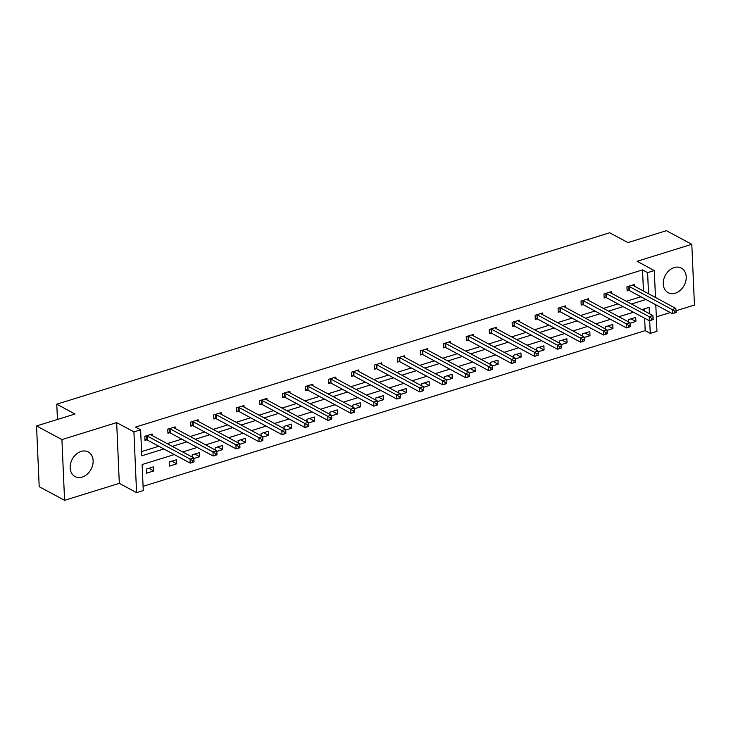 <?xml version="1.0" encoding="UTF-8"?>
<svg xmlns="http://www.w3.org/2000/svg" width="731" height="731" viewBox="0 0 731 731"><rect width="100%" height="100%" fill="white"/><g stroke="black" fill="none" stroke-linecap="round" stroke-linejoin="round"><path stroke-width="1.1" d="M81.086 451.447A13.953 10.673 -61.7 0 1 88.25 451.968A13.953 10.673 -61.7 0 1 92.682 465.044A13.953 10.673 -61.7 0 1 82.201 477.06A13.953 10.673 -61.7 0 1 75.037 476.548A13.953 10.673 -61.7 0 1 70.605 463.463A13.953 10.673 -61.7 0 1 81.086 451.447M674.165 267.583A13.953 10.673 -61.7 0 1 681.338 268.094A13.953 10.673 -61.7 0 1 685.769 281.179A13.953 10.673 -61.7 0 1 675.289 293.195A13.953 10.673 -61.7 0 1 668.116 292.674A13.953 10.673 -61.7 0 1 663.693 279.598A13.953 10.673 -61.7 0 1 674.165 267.583M676.084 310.748L694.45 305.055L691.8 244.318L637.048 261.287L654.3 270.561L655.479 297.48M36.55 425.945L61.925 439.587L64.575 500.324L39.2 486.682L36.55 425.945L75.037 414.011L56.771 404.188L609.672 232.778L627.947 242.601L666.425 230.676L691.8 244.318M656.328 316.87L670.263 312.557M655.798 304.772L656.959 331.307L650.261 333.382L649.704 320.662M143.084 486.316L645.19 330.65L650.261 333.382M174.289 454.572L142.134 464.532L143.267 490.556L136.569 492.63L133.919 431.893L140.617 429.819L141.75 455.833L163.881 448.971M64.575 500.324L119.317 483.355L136.569 492.63M56.771 404.188L57.438 419.475M175.202 428.476L175.138 426.877L167.774 429.161L167.956 433.264L169.601 432.752M221.118 414.239L221.054 412.64L213.69 414.925L213.872 419.027L215.517 418.516M267.034 400.003L266.97 398.404L259.606 400.689L259.788 404.791L261.433 404.28M312.95 385.767L312.886 384.168L305.521 386.452L305.704 390.555L307.349 390.043M358.866 371.531L358.802 369.941L351.437 372.216L351.62 376.319L353.265 375.807M404.782 357.295L404.718 355.705L397.353 357.98L397.536 362.083L399.181 361.58M450.698 343.067L450.634 341.468L443.269 343.744L443.452 347.855L445.097 347.344M496.614 328.831L496.55 327.232L489.185 329.517L489.368 333.619L491.013 333.108M542.53 314.595L542.466 312.996L535.11 315.28L535.284 319.383L536.929 318.871M588.446 300.359L588.382 298.76L581.026 301.044L581.2 305.147L582.845 304.635M634.371 286.123L634.298 284.523L626.942 286.808L627.116 290.911L628.761 290.399M141.567 451.594L158.81 446.248M167.216 443.644L181.763 439.13M190.17 436.526L204.726 432.012M213.132 429.408L227.679 424.894M236.095 422.29L250.642 417.776M259.048 415.171L273.604 410.658M282.011 408.053L296.558 403.539M304.964 400.935L319.52 396.421M327.927 393.817L342.474 389.303M350.88 386.699L365.436 382.185M373.843 379.581L388.389 375.076M396.796 372.463L411.352 367.958M419.758 365.345L434.305 360.84M442.712 358.227L457.268 353.722M465.674 351.118L480.221 346.604M488.628 343.999L503.184 339.486M511.59 336.881L526.137 332.367M534.544 329.763L549.1 325.249M557.506 322.645L572.053 318.131M580.46 315.527L595.016 311.013M603.422 308.409L617.969 303.895M626.376 301.291L640.932 296.777M643.454 291.011L642.531 269.913L135.546 427.087L140.617 429.819M611.408 293.241L611.335 291.642L603.98 293.926L604.162 298.029L605.807 297.517M565.492 307.477L565.419 305.878L558.064 308.162L558.246 312.265L559.891 311.753M519.577 321.713L519.503 320.114L512.148 322.398L512.33 326.501L513.975 325.989M473.661 335.949L473.587 334.35L466.232 336.635L466.415 340.737L468.059 340.226M427.745 350.186L427.672 348.586L420.316 350.862L420.499 354.974L422.143 354.462M381.829 364.413L381.756 362.823L374.4 365.098L374.583 369.201L376.227 368.698M335.913 378.649L335.84 377.05L328.484 379.334L328.658 383.437L330.311 382.925M289.997 392.885L289.924 391.286L282.568 393.57L282.742 397.673L284.396 397.161M244.081 407.121L244.008 405.522L236.652 407.807L236.826 411.909L238.48 411.398M198.165 421.358L198.092 419.758L190.736 422.043L190.91 426.146L192.564 425.634M152.249 435.594L152.176 433.995L144.82 436.279L144.994 440.382L146.639 439.87M642.531 269.913L647.611 272.636L654.3 270.561M119.317 483.355L116.668 422.619L61.925 439.587M116.668 422.619L133.919 431.893M648.525 293.743L647.611 272.636M172.288 446.367L186.844 441.853M195.25 439.249L209.797 434.744M218.203 432.131L232.76 427.626M241.166 425.013L255.713 420.508M264.119 417.894L278.675 413.39M287.082 410.785L301.629 406.272M310.035 403.667L324.591 399.153M332.998 396.549L347.545 392.035M355.951 389.431L370.507 384.917M378.914 382.313L393.461 377.799M401.867 375.195L416.423 370.681M424.83 368.077L439.377 363.563M447.783 360.959L462.339 356.445M470.746 353.841L485.293 349.327M493.708 346.722L508.255 342.218M516.662 339.604L531.218 335.1M539.624 332.486L554.171 327.981M562.578 325.368L577.134 320.863M585.54 318.25L600.087 313.745M608.494 311.141L623.05 306.627M631.456 304.023L646.003 299.509M649.402 313.672L649.128 307.358L641.855 309.615M633.448 312.219L618.901 316.733M610.495 319.337L595.939 323.851M587.532 326.455L572.985 330.969M564.57 333.574L550.023 338.078M541.616 340.692L527.06 345.196M518.654 347.81L504.107 352.315M495.7 354.928L481.144 359.433M472.738 362.037L458.191 366.551M449.784 369.155L435.228 373.669M426.822 376.273L412.275 380.787M403.868 383.391L389.312 387.905M380.906 390.509L366.359 395.023M357.952 397.627L343.396 402.141M334.99 404.746L320.443 409.259M312.036 411.864L297.48 416.378M289.074 418.982L274.527 423.496M266.121 426.1L251.565 430.614M243.158 433.218L228.611 437.723M220.205 440.336L205.649 444.841M197.242 447.454L182.695 451.959M645.19 330.65L644.641 318.241M644.322 310.94L644.239 308.875M146.255 469.11L153.611 466.826L153.784 470.928L146.428 473.213L146.255 469.11M169.208 461.992L176.564 459.708L176.747 463.81L169.391 466.095L169.208 461.992M192.262 457.113L192.171 454.874L199.526 452.59L199.709 456.692L193.77 458.538M215.225 449.994L215.124 447.756L222.48 445.471L222.663 449.574L216.723 451.42M238.178 442.876L238.087 440.638L245.442 438.353L245.625 442.456L239.686 444.302M261.141 435.758L261.04 433.52L268.396 431.235L268.579 435.347L262.639 437.184M284.094 428.64L284.003 426.401L291.358 424.117L291.541 428.229L285.602 430.066M307.057 421.522L306.956 419.283L314.321 417.008L314.494 421.111L308.555 422.947M330.01 414.404L329.919 412.165L337.274 409.89L337.457 413.993L331.518 415.829M352.972 407.286L352.872 405.047L360.237 402.772L360.41 406.875L354.471 408.711M375.926 400.168L375.835 397.929L383.19 395.654L383.373 399.756L377.434 401.593M398.888 393.05L398.788 390.811L406.153 388.536L406.326 392.638L400.387 394.475M421.842 385.931L421.75 383.702L429.106 381.418L429.289 385.52L423.35 387.357M444.804 378.813L444.704 376.584L452.069 374.299L452.242 378.402L446.312 380.248M467.767 371.704L467.666 369.466L475.022 367.181L475.205 371.284L469.265 373.13M490.72 364.586L490.62 362.348L497.985 360.063L498.158 364.166L492.228 366.012M513.683 357.468L513.582 355.229L520.938 352.945L521.121 357.048L515.181 358.894M536.636 350.35L536.536 348.111L543.901 345.827L544.074 349.93L538.144 351.775M559.599 343.232L559.498 340.993L566.854 338.709L567.037 342.821L561.097 344.657M582.552 336.114L582.452 333.875L589.816 331.591L589.99 335.703L584.06 337.539M605.515 328.996L605.414 326.757L612.77 324.482L612.953 328.584L607.013 330.421M628.468 321.878L628.368 319.639L635.732 317.364L635.906 321.466L629.976 323.303M630.999 318.826L635.906 321.466M608.046 325.944L612.953 328.584M585.083 333.062L589.99 335.703M562.13 340.18L567.037 342.821M539.167 347.298L544.074 349.93M516.214 354.416L521.121 357.048M493.251 361.534L498.158 364.166M470.298 368.643L475.205 371.284M447.335 375.761L452.242 378.402M424.382 382.88L429.289 385.52M401.42 389.998L406.326 392.638M378.466 397.116L383.373 399.756M355.504 404.234L360.41 406.875M332.55 411.352L337.457 413.993M309.588 418.47L314.494 421.111M286.634 425.588L291.541 428.229M263.672 432.706L268.579 435.347M240.718 439.824L245.625 442.456M217.756 446.943L222.663 449.574M194.802 454.061L199.709 456.692M171.84 461.17L176.747 463.81M148.877 468.288L153.784 470.928M676.148 312.338L676.084 310.693L674.612 311.15L674.676 312.786L675.992 312.512L672.31 313.654L672.136 309.551L629.309 286.525A1.791 0.704 -2.5 0 0 628.824 286.351L628.587 286.296M674.612 311.15L672.136 309.551L675.809 308.409L632.982 285.382A1.791 0.704 -2.5 0 1 632.717 285.145L632.653 285.035M674.676 312.786L672.31 313.654L629.482 290.627A1.791 0.704 -2.5 0 0 628.998 290.454L627.079 290.024M676.084 310.693L675.809 308.409M653.194 319.447L653.121 317.811L651.65 318.268L651.723 319.904L653.03 319.63L649.356 320.772L649.174 316.669L606.346 293.643A1.791 0.704 -2.5 0 0 605.862 293.469L605.624 293.414M651.65 318.268L649.174 316.669L652.856 315.527L610.029 292.501A1.791 0.704 -2.5 0 1 609.755 292.263L609.691 292.153M651.723 319.904L649.356 320.772L606.529 297.745A1.791 0.704 -2.5 0 0 606.045 297.572L604.117 297.142M653.121 317.811L652.856 315.527M630.232 326.565L630.168 324.93L628.697 325.386L628.761 327.022L630.076 326.748L626.394 327.89L626.211 323.787L583.393 300.761A1.791 0.704 -2.5 0 0 582.909 300.587L582.671 300.532M628.697 325.386L626.211 323.787L629.894 322.645L587.066 299.619A1.791 0.704 -2.5 0 1 586.792 299.381L586.737 299.271M628.761 327.022L626.394 327.89L583.566 304.864A1.791 0.704 -2.5 0 0 583.082 304.69L581.163 304.26M630.168 324.93L629.894 322.645M607.278 333.683L607.205 332.048L605.734 332.504L605.807 334.14L607.114 333.866L603.44 335.008L603.258 330.905L560.43 307.87A1.791 0.704 -2.5 0 0 559.946 307.705L559.708 307.65M605.734 332.504L603.258 330.905L606.94 329.763L564.113 306.737A1.791 0.704 -2.5 0 1 563.839 306.499L563.775 306.39M605.807 334.14L603.44 335.008L560.613 311.982A1.791 0.704 -2.5 0 0 560.129 311.808L558.201 311.379M607.205 332.048L606.94 329.763M584.316 340.801L584.252 339.166L582.781 339.623L582.845 341.258L584.16 340.984L580.478 342.126L580.295 338.024L537.477 314.988A1.791 0.704 -2.5 0 0 536.983 314.823L536.755 314.769M582.781 339.623L580.295 338.024L583.978 336.881L541.15 313.855A1.791 0.704 -2.5 0 1 540.876 313.617L540.821 313.508M582.845 341.258L580.478 342.126L537.65 319.1A1.791 0.704 -2.5 0 0 537.166 318.926L535.247 318.497M584.252 339.166L583.978 336.881M561.362 347.919L561.289 346.284L559.818 346.732L559.891 348.376L561.198 348.102L557.525 349.244L557.342 345.142L514.514 322.106A1.791 0.704 -2.5 0 0 514.03 321.942L513.792 321.887M559.818 346.732L557.342 345.142L561.024 343.999L518.197 320.973A1.791 0.704 -2.5 0 1 517.923 320.735L517.859 320.626M559.891 348.376L557.525 349.244L514.697 326.209A1.791 0.704 -2.5 0 0 514.213 326.044L512.285 325.606M561.289 346.284L561.024 343.999M538.4 355.038L538.336 353.393L536.856 353.85L536.929 355.494L538.244 355.22L534.562 356.362L534.379 352.251L491.561 329.224A1.791 0.704 -2.5 0 0 491.068 329.06L490.839 329.005M536.856 353.85L534.379 352.251L538.062 351.118L495.234 328.082A1.791 0.704 -2.5 0 1 494.96 327.853L494.905 327.744M536.929 355.494L534.562 356.362L491.735 333.327A1.791 0.704 -2.5 0 0 491.25 333.162L489.331 332.724M538.336 353.393L538.062 351.118M515.446 362.156L515.373 360.511L513.902 360.968L513.975 362.613L515.282 362.338L511.609 363.471L511.426 359.369L468.598 336.342A1.791 0.704 -2.5 0 0 468.114 336.178L467.877 336.123M513.902 360.968L511.426 359.369L515.108 358.236L472.281 335.2A1.791 0.704 -2.5 0 1 472.007 334.962L471.943 334.862M513.975 362.613L511.609 363.471L468.781 340.445A1.791 0.704 -2.5 0 0 468.297 340.28L466.369 339.842M515.373 360.511L515.108 358.236M492.484 369.274L492.42 367.629L490.94 368.086L491.013 369.731L492.328 369.457L488.646 370.59L488.463 366.487L445.645 343.46A1.791 0.704 -2.5 0 0 445.152 343.287L444.923 343.241M490.94 368.086L488.463 366.487L492.146 365.345L449.318 342.318A1.791 0.704 -2.5 0 1 449.044 342.081L448.989 341.98M491.013 369.731L488.646 370.59L445.819 347.563A1.791 0.704 -2.5 0 0 445.334 347.399L443.415 346.96M492.42 367.629L492.146 365.345M469.53 376.392L469.457 374.747L467.986 375.204L468.059 376.849L469.366 376.575L465.684 377.708L465.51 373.605L422.682 350.578A1.791 0.704 -2.5 0 0 422.198 350.405L421.961 350.359M467.986 375.204L465.51 373.605L469.192 372.463L426.365 349.436A1.791 0.704 -2.5 0 1 426.091 349.199L426.027 349.098M468.059 376.849L465.684 377.708L422.865 354.681A1.791 0.704 -2.5 0 0 422.381 354.517L420.453 354.078M469.457 374.747L469.192 372.463M446.568 383.51L446.495 381.865L445.024 382.322L445.097 383.967L446.413 383.684L442.73 384.826L442.547 380.723L399.72 357.697A1.791 0.704 -2.5 0 0 399.236 357.523L399.007 357.468M445.024 382.322L442.547 380.723L446.23 379.581L403.402 356.554A1.791 0.704 -2.5 0 1 403.128 356.317L403.073 356.216M445.097 383.967L442.73 384.826L399.903 361.799A1.791 0.704 -2.5 0 0 399.418 361.626L397.5 361.196M446.495 381.865L446.23 379.581M423.615 390.628L423.541 388.983L422.07 389.44L422.143 391.085L423.615 390.628L419.768 391.944L419.594 387.841L376.767 364.815A1.791 0.704 -2.5 0 0 376.282 364.641L376.045 364.586M422.07 389.44L419.594 387.841L423.267 386.699L380.449 363.672A1.791 0.704 -2.5 0 1 380.175 363.435L380.111 363.325M422.143 391.085L419.768 391.944L376.949 368.917A1.791 0.704 -2.5 0 0 376.456 368.744L374.537 368.314M423.541 388.983L423.267 386.699M400.652 397.746L400.579 396.101L399.108 396.558L399.181 398.203L400.497 397.92L396.814 399.062L396.631 394.959L353.804 371.933A1.791 0.704 -2.5 0 0 353.32 371.759L353.091 371.704M399.108 396.558L396.631 394.959L400.314 393.817L357.486 370.791A1.791 0.704 -2.5 0 1 357.212 370.553L357.148 370.443M399.181 398.203L396.814 399.062L353.987 376.036A1.791 0.704 -2.5 0 0 353.502 375.862L351.584 375.432M400.579 396.101L400.314 393.817M377.699 404.864L377.625 403.22L376.154 403.676L376.227 405.312L377.699 404.864L373.852 406.18L373.678 402.077L330.851 379.051A1.791 0.704 -2.5 0 0 330.366 378.877L330.129 378.822M376.154 403.676L373.678 402.077L377.351 400.935L334.533 377.909A1.791 0.704 -2.5 0 1 334.259 377.671L334.195 377.561M376.227 405.312L373.852 406.18L331.033 383.154A1.791 0.704 -2.5 0 0 330.54 382.98L328.621 382.551M377.625 403.22L377.351 400.935M354.736 411.973L354.663 410.338L353.192 410.795L353.265 412.43L354.581 412.156L350.898 413.298L350.716 409.196L307.888 386.169A1.791 0.704 -2.5 0 0 307.404 385.995L307.175 385.941M353.192 410.795L350.716 409.196L354.398 408.053L311.57 385.027A1.791 0.704 -2.5 0 1 311.296 384.789L311.232 384.68M353.265 412.43L350.898 413.298L308.071 390.272A1.791 0.704 -2.5 0 0 307.587 390.098L305.668 389.669M354.663 410.338L354.398 408.053M331.783 419.091L331.71 417.456L330.238 417.913L330.311 419.548L331.618 419.274L327.936 420.416L327.762 416.314L284.935 393.287A1.791 0.704 -2.5 0 0 284.45 393.114L284.213 393.059M330.238 417.913L327.762 416.314L331.435 415.171L288.617 392.145A1.791 0.704 -2.5 0 1 288.343 391.907L288.279 391.798M330.311 419.548L327.936 420.416L285.117 397.39A1.791 0.704 -2.5 0 0 284.624 397.216L282.705 396.787M331.71 417.456L331.435 415.171M308.82 426.21L308.747 424.574L307.276 425.031L307.349 426.666L308.656 426.392L304.982 427.534L304.8 423.432L261.972 400.405A1.791 0.704 -2.5 0 0 261.488 400.232L261.25 400.177M307.276 425.031L304.8 423.432L308.482 422.29L265.655 399.263A1.791 0.704 -2.5 0 1 265.38 399.025L265.316 398.916M307.349 426.666L304.982 427.534L262.155 404.508A1.791 0.704 -2.5 0 0 261.671 404.334L259.752 403.905M308.747 424.574L308.482 422.29M285.867 433.328L285.794 431.692L284.322 432.149L284.396 433.785L285.702 433.51L282.02 434.653L281.846 430.55L239.019 407.514A1.791 0.704 -2.5 0 0 238.534 407.35L238.297 407.295M284.322 432.149L281.846 430.55L285.519 429.408L242.701 406.381A1.791 0.704 -2.5 0 1 242.427 406.144L242.363 406.034M284.396 433.785L282.02 434.653L239.192 411.626A1.791 0.704 -2.5 0 0 238.708 411.452L236.789 411.023M285.794 431.692L285.519 429.408M262.904 440.446L262.831 438.81L261.36 439.258L261.433 440.903L262.74 440.629L259.066 441.771L258.884 437.668L216.056 414.632A1.791 0.704 -2.5 0 0 215.572 414.468L215.334 414.413M261.36 439.258L258.884 437.668L262.566 436.526L219.739 413.499A1.791 0.704 -2.5 0 1 219.464 413.262L219.401 413.152M261.433 440.903L259.066 441.771L216.239 418.744A1.791 0.704 -2.5 0 0 215.755 418.571L213.836 418.132M262.831 438.81L262.566 436.526M239.951 447.564L239.878 445.919L238.407 446.376L238.48 448.021L239.786 447.747L236.104 448.889L235.93 444.777L193.103 421.75A1.791 0.704 -2.5 0 0 192.619 421.586L192.381 421.531M238.407 446.376L235.93 444.777L239.604 443.644L196.776 420.608A1.791 0.704 -2.5 0 1 196.511 420.38L196.447 420.27M238.48 448.021L236.104 448.889L193.276 425.853A1.791 0.704 -2.5 0 0 192.792 425.689L190.873 425.25M239.878 445.919L239.604 443.644M216.988 454.682L216.915 453.037L215.444 453.494L215.517 455.139L216.824 454.865L213.15 456.007L212.968 451.895L170.14 428.869A1.791 0.704 -2.5 0 0 169.656 428.704L169.418 428.649M215.444 453.494L212.968 451.895L216.65 450.762L173.823 427.726A1.791 0.704 -2.5 0 1 173.549 427.498L173.485 427.388M215.517 455.139L213.15 456.007L170.323 432.971A1.791 0.704 -2.5 0 0 169.839 432.807L167.92 432.368M216.915 453.037L216.65 450.762M194.035 461.8L193.962 460.155L192.491 460.612L192.564 462.257L193.87 461.983L190.188 463.116L190.014 459.013L147.187 435.987A1.791 0.704 -2.5 0 0 146.703 435.813L146.465 435.767M192.491 460.612L190.014 459.013L193.688 457.871L150.86 434.844A1.791 0.704 -2.5 0 1 150.595 434.607L150.531 434.506M192.564 462.257L190.188 463.116L147.36 440.089A1.791 0.704 -2.5 0 0 146.876 439.925L144.957 439.486M193.962 460.155L193.688 457.871M629.309 286.525L629.482 290.627M628.824 286.351L628.998 290.454M606.346 293.643L606.529 297.745M605.862 293.469L606.045 297.572M583.393 300.761L583.566 304.864M582.909 300.587L583.082 304.69M560.43 307.87L560.613 311.982M559.946 307.705L560.129 311.808M537.477 314.988L537.65 319.1M536.983 314.823L537.166 318.926M514.514 322.106L514.697 326.209M514.03 321.942L514.213 326.044M491.561 329.224L491.735 333.327M491.068 329.06L491.25 333.162M468.598 336.342L468.781 340.445M468.114 336.178L468.297 340.28M445.645 343.46L445.819 347.563M445.152 343.287L445.334 347.399M422.682 350.578L422.865 354.681M422.198 350.405L422.381 354.517M399.72 357.697L399.903 361.799M399.236 357.523L399.418 361.626M376.767 364.815L376.949 368.917M376.282 364.641L376.456 368.744M353.804 371.933L353.987 376.036M353.32 371.759L353.502 375.862M330.851 379.051L331.033 383.154M330.366 378.877L330.54 382.98M307.888 386.169L308.071 390.272M307.404 385.995L307.587 390.098M284.935 393.287L285.117 397.39M284.45 393.114L284.624 397.216M261.972 400.405L262.155 404.508M261.488 400.232L261.671 404.334M239.019 407.514L239.192 411.626M238.534 407.35L238.708 411.452M216.056 414.632L216.239 418.744M215.572 414.468L215.755 418.571M193.103 421.75L193.276 425.853M192.619 421.586L192.792 425.689M170.14 428.869L170.323 432.971M169.656 428.704L169.839 432.807M147.187 435.987L147.36 440.089M146.703 435.813L146.876 439.925"/></g></svg>
